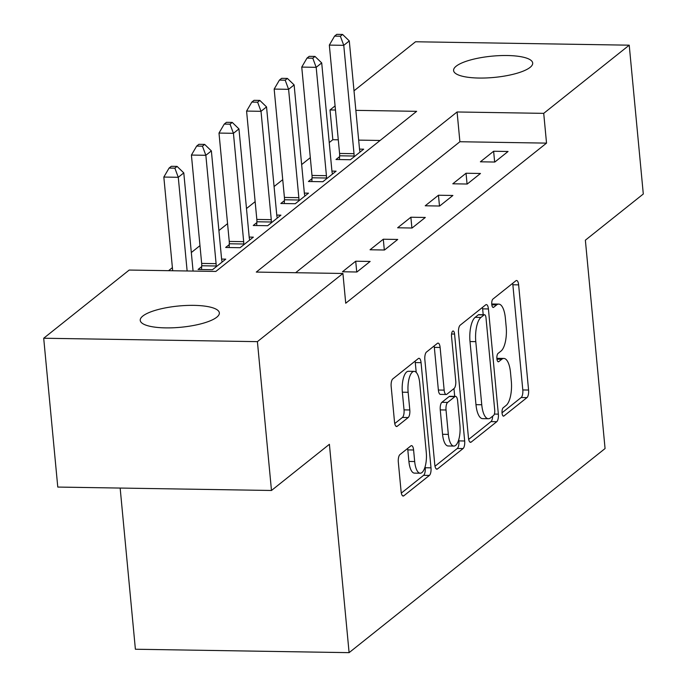 <?xml version="1.0" encoding="UTF-8"?>
<svg xmlns="http://www.w3.org/2000/svg" width="687" height="687" viewBox="0 0 687 687"><rect width="100%" height="100%" fill="white"/><g stroke="black" fill="none" stroke-linecap="round" stroke-linejoin="round"><path stroke-width="1.03" d="M502.051 413.085A4.268 1.563 90.9 0 0 503.494 416.142A4.268 1.563 90.9 0 0 503.949 415.961L526.963 397.618A6.097 2.233 90.9 0 0 528.578 390.044L518.633 284.865A6.097 2.233 90.9 0 0 516.564 280.494A6.097 2.233 90.9 0 0 515.92 280.743L492.905 299.094A4.268 1.563 90.9 0 0 491.772 304.393A4.268 1.563 90.9 0 0 493.223 307.45A4.268 1.563 90.9 0 0 493.678 307.278L496.658 304.899A19.502 7.145 90.9 0 1 498.736 304.101A19.502 7.145 90.9 0 1 505.357 318.072L506.182 326.84A19.502 7.145 90.9 0 1 501.021 351.066L498.041 353.436A4.268 1.563 90.9 0 0 496.907 358.743A4.268 1.563 90.9 0 0 498.358 361.791A4.268 1.563 90.9 0 0 498.814 361.62L501.793 359.249A19.502 7.145 90.9 0 1 503.872 358.442A19.502 7.145 90.9 0 1 510.493 372.414L511.317 381.182A19.502 7.145 90.9 0 1 506.156 405.407L503.176 407.786A4.268 1.563 90.9 0 0 502.051 413.085M142.827 316.037A39.734 10.683 174.6 0 1 186.478 305.466A39.734 10.683 174.6 0 1 219.351 312.886A39.734 10.683 174.6 0 1 216.757 317.214A39.734 10.683 174.6 0 1 173.107 327.785A39.734 10.683 174.6 0 1 140.234 320.365A39.734 10.683 174.6 0 1 142.827 316.037M456.177 66.192A39.734 10.683 174.6 0 1 499.818 55.621A39.734 10.683 174.6 0 1 532.691 63.041A39.734 10.683 174.6 0 1 530.098 67.378A39.734 10.683 174.6 0 1 486.448 77.949A39.734 10.683 174.6 0 1 453.583 70.521A39.734 10.683 174.6 0 1 456.177 66.192M399.937 454.596A6.097 2.233 90.9 0 0 398.323 462.171L401.114 491.677A6.097 2.233 90.9 0 0 403.183 496.048A6.097 2.233 90.9 0 0 403.827 495.799L429.384 475.421A6.097 2.233 90.9 0 0 430.998 467.847L421.062 362.667A6.097 2.233 90.9 0 0 418.993 358.296A6.097 2.233 90.9 0 0 418.34 358.545L392.784 378.923A6.097 2.233 90.9 0 0 391.169 386.498L394.536 422.144A6.097 2.233 90.9 0 0 396.605 426.507A6.097 2.233 90.9 0 0 397.258 426.258L408.19 417.541A6.097 2.233 90.9 0 0 409.804 409.967L408.138 392.294A16.299 5.977 90.9 0 1 414.192 371.375A16.299 5.977 90.9 0 1 419.723 383.054L426.266 452.295A16.299 5.977 90.9 0 1 420.212 473.214A16.299 5.977 90.9 0 1 414.682 461.535L413.591 449.994A6.097 2.233 90.9 0 0 411.522 445.631A6.097 2.233 90.9 0 0 410.869 445.88L399.937 454.596M354.003 90.821L415.523 41.77L629.223 45.179L643.298 194.009L585.367 240.192L605.067 448.551L349.099 652.65L329.399 444.291L271.477 490.475L257.41 341.645L43.702 338.236L129.216 270.051L215.847 271.434L416.657 111.328L355.849 110.358M629.223 45.179L543.718 113.355L457.087 111.972L256.277 272.086L342.916 273.469L257.41 341.645M342.916 273.469L345.724 303.233L546.534 143.119L543.718 113.355M468.474 437.971A6.097 2.233 90.9 0 0 470.543 442.334A6.097 2.233 90.9 0 0 471.188 442.084L496.753 421.706A6.097 2.233 90.9 0 0 498.358 414.132L488.423 308.952A6.097 2.233 90.9 0 0 486.353 304.59A6.097 2.233 90.9 0 0 485.7 304.839L460.144 325.217A6.097 2.233 90.9 0 0 458.53 332.783L468.474 437.971M463.064 448.559L437.507 468.938A6.097 2.233 90.9 0 1 436.863 469.187A6.097 2.233 90.9 0 1 434.794 464.824L424.849 359.644A6.097 2.233 90.9 0 1 426.464 352.07L437.404 343.354A6.097 2.233 90.9 0 1 438.048 343.096A6.097 2.233 90.9 0 1 440.118 347.467L444.154 390.122A6.097 2.233 90.9 0 0 446.224 394.493A6.097 2.233 90.9 0 0 446.868 394.244L454.124 388.456A6.097 2.233 90.9 0 0 455.739 380.881L451.539 336.475A4.268 1.563 90.9 0 1 453.128 330.997A4.268 1.563 90.9 0 1 454.571 334.054L464.678 440.994A6.097 2.233 90.9 0 1 463.064 448.559L457.293 448.474L435 466.241M546.534 143.119L459.895 141.737L295.633 272.713M493.627 151.252L480.385 161.806L494.82 162.038L508.062 151.484L493.627 151.252L494.649 162.038M466.044 173.244L452.802 183.798L467.237 184.03L480.479 173.476L466.044 173.244L467.066 184.03M438.461 195.237L425.219 205.791L439.654 206.023L452.896 195.469L438.461 195.237L439.482 206.023M410.878 217.229L397.636 227.783L412.071 228.015L425.313 217.461L410.878 217.229L411.899 228.015M383.294 239.222L370.053 249.776L384.488 250.008L397.73 239.454L383.294 239.222L384.316 250.008M355.711 261.215L342.47 271.769L356.914 272L370.147 261.446L355.711 261.215L356.733 272M338.279 139.796L332.834 139.71L329.236 142.578M310.309 157.666L301.653 164.571M282.726 179.659L274.07 186.563M255.143 201.652L246.487 208.556M227.56 223.644L218.904 230.549M199.977 245.637L191.321 252.541M172.394 267.629L168.573 270.687M380.109 140.466L358.666 140.122M339.584 156.645L335.995 159.504L350.43 159.736L363.672 149.173L359.516 149.113M312.001 178.637L308.411 181.497L322.847 181.729L336.089 171.166L331.933 171.106M284.418 200.63L280.828 203.489L295.264 203.721L308.506 193.159L304.35 193.099M256.835 222.622L253.245 225.482L267.681 225.714L280.923 215.16L276.767 215.091M229.252 244.615L225.662 247.475L240.098 247.706L253.34 237.152L249.183 237.084M201.669 266.608L198.079 269.467L212.515 269.699L225.757 259.145L221.6 259.076M120.156 488.062L135.391 649.241L349.099 652.65M271.477 490.475L57.777 487.066L43.702 338.236M332.834 139.71L330.018 109.946L335.076 105.91M335.471 110.032L330.018 109.946M459.895 141.737L457.087 111.972M503.872 358.442L498.092 358.356A19.502 7.145 90.9 0 0 496.899 358.605M498.736 304.101L492.957 304.006A19.502 7.145 90.9 0 0 491.763 304.264M502.025 412.801L521.184 397.524A6.097 2.233 90.9 0 0 522.798 389.95L512.863 284.77A6.097 2.233 90.9 0 0 512.648 283.353M483.201 314.723L482.643 308.858A6.097 2.233 90.9 0 0 482.437 307.441M468.68 439.388L490.973 421.612A6.097 2.233 90.9 0 0 492.648 416.185M493.592 415.429A4.268 1.563 90.9 0 0 494.726 410.13L485.992 317.798A4.268 1.563 90.9 0 0 484.55 314.74A4.268 1.563 90.9 0 0 484.095 314.921L480.952 317.42A19.502 7.145 90.9 0 0 475.79 341.645L481.75 404.755A19.502 7.145 90.9 0 0 488.371 418.727A19.502 7.145 90.9 0 0 490.449 417.928L493.592 415.429M484.55 314.74L478.77 314.655A4.268 1.563 90.9 0 0 478.315 314.826L484.095 314.921M488.371 418.727L482.6 418.641A19.502 7.145 90.9 0 1 475.979 404.669L470.011 341.559A19.502 7.145 90.9 0 1 475.172 317.334L478.315 314.826M446.224 394.493L440.444 394.398A6.097 2.233 90.9 0 1 438.375 390.036L434.339 347.373A6.097 2.233 90.9 0 0 434.132 345.956M453.961 388.584L454.7 396.373M458.779 439.534L458.907 440.899L464.678 440.994M448.336 434.39A16.299 5.977 90.9 0 0 453.867 446.069A16.299 5.977 90.9 0 0 459.921 425.15L457.619 400.753A6.097 2.233 90.9 0 0 455.55 396.382A6.097 2.233 90.9 0 0 454.897 396.639L447.641 402.419A6.097 2.233 90.9 0 0 446.026 409.993L448.336 434.39L442.557 434.296A16.299 5.977 90.9 0 0 448.096 445.975L453.867 446.069M455.55 396.382L449.77 396.296A6.097 2.233 90.9 0 0 449.126 396.545L454.897 396.639M442.557 434.296L440.255 409.899A6.097 2.233 90.9 0 1 441.87 402.333L449.126 396.545M457.293 448.474A6.097 2.233 90.9 0 0 458.907 440.899M420.212 473.214L414.441 473.12A16.299 5.977 90.9 0 1 408.902 461.441L407.812 449.899A6.097 2.233 90.9 0 0 407.606 448.482M414.192 371.375L408.413 371.281A16.299 5.977 90.9 0 0 402.359 392.2L408.138 392.294M394.75 423.561L402.419 417.447A6.097 2.233 90.9 0 0 404.033 409.873L402.359 392.2M416.21 372.38L415.283 362.573A6.097 2.233 90.9 0 0 415.077 361.156M401.32 493.103L423.613 475.327A6.097 2.233 90.9 0 0 425.227 467.753L425.124 466.688M360.082 152.042L359.902 151.372A6.209 2.276 -89.1 0 1 359.533 149.277L349.288 40.928L343.766 45.333L329.331 45.102L339.576 153.45A6.209 2.276 -89.1 0 1 339.627 155.794L339.438 159.556M340.366 36.205L342.573 34.444L336.793 34.35L334.586 36.11L340.366 36.205L343.766 45.333L354.011 153.673A6.209 2.276 -89.1 0 1 354.063 156.026L354.02 156.868M342.573 34.444L349.288 40.928M329.331 45.102L334.586 36.11M332.499 174.034L332.319 173.364A6.209 2.276 -89.1 0 1 331.95 171.269L321.705 62.921L316.183 67.326L301.748 67.094L311.992 175.443A6.209 2.276 -89.1 0 1 312.044 177.787L311.855 181.548M312.783 58.197L314.99 56.437L309.21 56.343L307.003 58.103L312.783 58.197L316.183 67.326L326.428 175.674A6.209 2.276 -89.1 0 1 326.48 178.019L326.437 178.86M314.99 56.437L321.705 62.921M301.748 67.094L307.003 58.103M304.916 196.027L304.736 195.357A6.209 2.276 -89.1 0 1 304.367 193.262L294.122 84.913L288.6 89.319L274.165 89.087L284.409 197.435A6.209 2.276 -89.1 0 1 284.461 199.78L284.272 203.541M285.199 80.19L287.406 78.43L281.627 78.335L279.42 80.096L285.199 80.19L288.6 89.319L298.845 197.667A6.209 2.276 -89.1 0 1 298.897 200.011L298.854 200.853M287.406 78.43L294.122 84.913M274.165 89.087L279.42 80.096M277.333 218.019L277.153 217.35A6.209 2.276 -89.1 0 1 276.784 215.254L266.539 106.914L261.017 111.311L246.581 111.079L256.826 219.428A6.209 2.276 -89.1 0 1 256.878 221.772L256.689 225.534M257.616 102.183L259.823 100.422L254.044 100.328L251.837 102.088L257.616 102.183L261.017 111.311L271.262 219.66A6.209 2.276 -89.1 0 1 271.313 222.004L271.271 222.854M259.823 100.422L266.539 106.914M246.581 111.079L251.837 102.088M249.75 240.012L249.57 239.351A6.209 2.276 -89.1 0 1 249.201 237.255L238.956 128.907L233.434 133.304L218.998 133.072L229.243 241.42A6.209 2.276 -89.1 0 1 229.295 243.773L229.106 247.526M230.033 124.175L232.24 122.415L226.461 122.32L224.254 124.081L230.033 124.175L233.434 133.304L243.679 241.652A6.209 2.276 -89.1 0 1 243.73 243.997L243.687 244.847M232.24 122.415L238.956 128.907M218.998 133.072L224.254 124.081M222.167 262.005L221.987 261.343A6.209 2.276 -89.1 0 1 221.618 259.248L211.373 150.9L205.851 155.296L191.415 155.064L201.66 263.413A6.209 2.276 -89.1 0 1 201.712 265.766L201.523 269.527M202.45 146.168L204.657 144.407L198.878 144.313L196.671 146.073L202.45 146.168L205.851 155.296L216.096 263.645A6.209 2.276 -89.1 0 1 216.147 265.989L216.104 266.839M204.657 144.407L211.373 150.9M191.415 155.064L196.671 146.073M193.073 271.073L183.79 172.892L178.276 177.289L163.832 177.057L172.686 270.747M174.867 168.16L177.074 166.4L171.295 166.306L169.088 168.066L174.867 168.16L178.276 177.289L187.13 270.979M177.074 166.4L183.79 172.892M163.832 177.057L169.088 168.066M503.047 415.953L503.949 415.961M492.777 307.261L493.678 307.278M497.912 361.602L498.814 361.62M496.959 359.172L501.793 359.249M491.823 304.822L496.658 304.899M512.863 284.77L518.633 284.865M522.798 389.95L528.578 390.044M521.184 397.524L526.963 397.618M482.643 308.858L488.423 308.952M494.365 414.072L498.358 414.132M490.973 421.612L496.753 421.706M469.899 442.067L471.188 442.084M475.172 317.334L480.952 317.42M470.011 341.559L475.79 341.645M475.979 404.669L481.75 404.755M436.219 468.92L437.507 468.938M434.339 347.373L440.118 347.467M438.375 390.036L444.154 390.122M451.582 334.011L454.571 334.054M441.87 402.333L447.641 402.419M440.255 409.899L446.026 409.993M407.812 449.899L413.591 449.994M408.902 461.441L414.682 461.535M404.033 409.873L409.804 409.967M402.419 417.447L408.19 417.541M395.961 426.241L397.258 426.258M415.283 362.573L421.062 362.667M425.227 467.753L430.998 467.847M423.613 475.327L429.384 475.421M402.539 495.774L403.827 495.799M339.576 153.45L354.011 153.673M339.627 155.794L354.063 156.026M311.992 175.443L326.428 175.674M312.044 177.787L326.48 178.019M284.409 197.435L298.845 197.667M284.461 199.78L298.897 200.011M256.826 219.428L271.262 219.66M256.878 221.772L271.313 222.004M229.243 241.42L243.679 241.652M229.295 243.773L243.73 243.997M201.66 263.413L216.096 263.645M201.712 265.766L216.147 265.989"/></g></svg>

